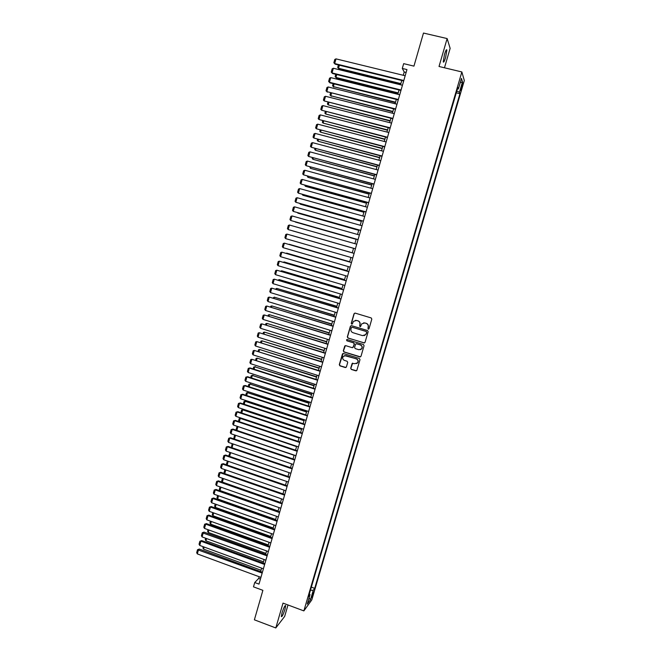 <?xml version="1.0" encoding="UTF-8"?>
<svg xmlns="http://www.w3.org/2000/svg" width="661" height="661" viewBox="0 0 661 661"><rect width="100%" height="100%" fill="white"/><g stroke="black" fill="none" stroke-linecap="round" stroke-linejoin="round"><path stroke-width="0.99" d="M368.218 329.145L369.028 328.699L371.821 319.106L371.193 317.933L355.172 313.116L354.023 313.752L351.255 323.312L351.693 324.13L352.371 323.923L353.428 321.37L356.527 320.428L357.857 320.833C359.526 321.527 360.195 322.775 359.865 324.576L359.939 326.633L360.633 326.41L361.641 323.915L364.789 322.923L366.128 323.328C367.805 324.03 368.474 325.278 368.136 327.079L368.218 329.145M363.633 322.816L366.293 323.312C367.97 324.006 368.64 325.253 368.301 327.055L367.937 328.294L368.598 329.137M354.932 313.074L354.205 313.735L351.437 323.287L352.057 324.13M355.436 320.312L358.031 320.808C359.7 321.502 360.369 322.75 360.03 324.551L359.675 325.782L360.311 326.633M285.023 609.153L285.676 605.559C284.974 605.179 283.743 607.657 281.991 613.003L281.338 616.597C282.049 616.953 283.28 614.474 285.023 609.153M445.597 57.54L446.877 50.038C446.505 49.021 445.712 50.451 444.506 54.326L443.234 61.828C443.605 62.828 444.399 61.407 445.597 57.54M313.256 593.875L313.62 592.049L311.562 597.519L313.256 593.875M350.694 368.26L351.322 369.433L355.783 370.838L356.791 370.499L360.005 359.65L359.377 358.485L343.472 353.536L342.497 353.842L339.291 364.682L339.911 365.847L345.273 367.533L346.414 366.921L347.727 362.41L347.099 361.245L344.439 360.41C342.679 359.51 342.266 358.196 343.191 356.453L345.819 355.626L356.287 358.89C358.022 359.758 358.46 361.055 357.593 362.79L354.899 363.674L352.148 363.459L350.694 368.26L351.495 369.359L356.486 370.771M444.473 67.794L450.141 48.352L447.133 38.569L423.478 33.05L413.943 66.125L403.673 63.646L402.293 68.447L406.953 69.579L258.996 584.117L254.725 582.531L253.485 586.844L262.888 590.339L254.386 619.82L275.794 627.95L284.66 616.432L287.998 604.972M447.133 38.569L439.02 66.48L461.857 71.958L303.862 610.896L283.015 603.113L275.794 627.95M363.905 342.952L365.054 342.324L368.152 331.698L367.524 330.525L351.536 325.666L350.396 326.294L347.331 336.887L347.95 338.052L364.484 342.935M364.071 345.695L360.989 356.296L359.84 356.915L343.927 351.974L343.307 350.801L344.778 345.967L345.753 345.662L352.197 347.661L353.338 347.033L354.213 344.034L353.585 342.861L346.868 340.795L346.554 339.746L347.232 339.539L363.443 344.521L364.071 345.695M364.104 335.672L365.789 334.524M461.841 85.046L460.568 90.59L462.254 86.401L462.923 82.922L461.841 85.046M461.857 71.958L464.319 80.518L311.794 599.899L303.862 610.896M311.339 587.125L314.702 588.364L459.94 93.713L459.453 92.234L456.801 91.061M314.702 588.364L313.256 590.314L310.513 599.659L307.266 604.129L310.05 594.644L308.538 596.685L457.875 87.401L458.379 88.946L461.477 78.395L462.502 81.848L459.453 92.234M259.178 576.731L258.682 578.441L254.725 582.531M402.293 68.447L404.21 71.999L403.268 75.28M401.772 80.493L400.533 84.79M399.046 89.962L397.806 94.275M396.336 99.423L395.088 103.752M393.617 108.858L392.37 113.205M390.915 118.278L389.66 122.64M388.214 127.672L386.958 132.051M385.52 137.058L384.256 141.454M382.826 146.42L381.562 150.832M380.141 155.773L378.869 160.193M377.456 165.101L376.183 169.538M374.787 174.413L373.506 178.867M372.11 183.7L370.829 188.178M369.449 192.979L368.16 197.474M366.789 202.241L365.492 206.744M364.128 211.479L362.831 216.007M361.484 220.708L360.179 225.244M358.832 229.912L357.527 234.465M356.196 239.1L354.883 243.669M353.561 248.272L352.247 252.849M350.925 257.443L349.619 261.996M348.289 266.606L346.992 271.126M345.662 275.753L344.373 280.239M343.042 284.874L341.762 289.328M340.423 293.988L339.151 298.408M337.812 303.077L336.548 307.472M335.201 312.157L333.954 316.512M332.599 321.213L331.359 325.543M330.004 330.252L328.765 334.549M327.41 339.283L326.187 343.546M324.824 348.289L323.601 352.52M322.238 357.279L321.031 361.476M319.66 366.252L318.462 370.424M317.082 375.208L315.892 379.348M314.512 384.148L313.331 388.263M311.951 393.072L310.777 397.154M309.389 401.987L308.224 406.028M306.836 410.878L305.679 414.893M304.283 419.752L303.143 423.734M301.738 428.609L300.606 432.567M299.202 437.45L298.07 441.374M296.665 446.274L295.541 450.166M294.128 455.082L293.021 458.949M291.608 463.882L290.501 467.715M289.08 472.656L287.989 476.457M286.568 481.415L285.478 485.191M284.048 490.165L282.974 493.907M281.545 498.89L280.479 502.6M279.041 507.598L277.984 511.284M276.538 516.299L275.488 519.951M274.051 524.983L273.01 528.602M271.555 533.642L270.523 537.236M269.068 542.293L268.044 545.862M266.59 550.927L265.573 554.463M264.119 559.545L263.111 563.048M261.64 568.146L260.641 571.625M406.118 72.462L404.21 71.999M260.442 579.086L258.682 578.441M456.28 92.813L459.94 93.713M457.42 88.938L458.379 88.946M310.05 594.644L309.331 593.975M310.43 590.223L313.256 590.314M460.196 82.741L462.502 81.848M310.513 599.659L309.042 598.081M351.239 325.625L350.57 326.27L347.512 336.846L348.132 338.011L364.071 342.91M366.615 332.309L366.177 331.492L352.148 327.22L351.47 327.426L350.966 328.963C350.636 330.756 351.305 332.004 352.966 332.698L362.55 335.631L365.74 334.598L366.781 332.276L366.177 331.492M351.958 327.195L366.343 331.458M365.74 334.598L366.235 333.615M366.781 332.276L366.401 333.582M345.356 345.637L343.489 350.751L344.108 351.916L360.485 356.874M352.792 347.636L354.387 343.984L353.767 342.819L346.868 340.795M347.008 339.514L347.058 340.754M358.906 349.727L361.592 348.851C362.484 347.108 362.054 345.802 360.303 344.926L356.601 343.786L355.61 344.1L354.577 347.413L355.205 348.587L358.906 349.727M360.402 349.719L361.757 348.801C362.649 347.066 362.22 345.753 360.476 344.885L360.303 344.926M356.196 343.753L360.476 344.885M352.668 363.112L350.875 368.194M356.552 363.608L357.766 362.724C358.634 360.997 358.196 359.691 356.461 358.832L356.287 358.89M344.497 355.593L356.461 358.832M343.051 353.503L339.481 364.616L340.101 365.781L345.951 367.483M400.88 83.608L338.506 68.265L338.977 68.843L400.748 84.038M339.374 65.191L338.506 68.265L337.697 67.472L338.407 64.96M338.977 68.843L337.697 67.472M403.813 80.51L334.681 63.563L335.168 64.167L403.681 80.956M405.176 75.751L335.995 58.87L334.681 63.563L333.855 62.754L334.78 59.473L335.995 58.87M335.168 64.167L333.855 62.754M398.203 92.904L335.928 77.444L336.408 77.998L398.087 93.317M336.746 74.544L335.928 77.444L335.127 76.643L335.78 74.313M336.408 77.998L335.127 76.643M395.542 102.182L333.359 86.608L395.427 102.571M334.127 83.881L333.359 86.608L332.557 85.798L333.161 83.641M333.838 87.136L332.557 85.798M392.882 111.445L330.797 95.754L392.774 111.808M331.508 93.201L330.797 95.754L329.996 94.936L330.55 92.961M331.277 96.258L329.996 94.936M390.221 120.69L328.228 104.884L390.122 121.021M328.897 102.505L328.228 104.884L327.435 104.058L327.939 102.257M401.078 90.012L332.053 72.933L332.549 73.511L400.954 90.433M402.442 85.261L333.367 68.257L332.053 72.933L331.235 72.115L332.153 68.843L333.367 68.257M332.549 73.511L331.235 72.115M398.352 99.489L329.434 82.286L329.93 82.84L398.236 99.894M399.715 94.754L330.74 77.61L329.434 82.286L328.624 81.46L329.533 78.196L330.74 77.61M329.93 82.84L328.624 81.46M395.625 108.958L326.823 91.623L395.518 109.338M396.988 104.223L328.129 86.955L326.823 91.623L326.013 90.788L326.922 87.525L328.129 86.955M327.327 92.143L326.013 90.788M392.915 118.402L324.212 100.935L392.808 118.757M394.27 113.684L325.518 96.283L324.212 100.935L323.403 100.1L324.311 96.845L325.518 96.283M387.569 129.911L325.675 113.998L387.478 130.225M326.294 111.783L325.675 113.998L324.882 113.163L325.336 111.544M390.197 127.837L321.61 110.238L390.106 128.16M391.552 123.12L322.907 105.586L321.61 110.238L320.8 109.387L321.709 106.14L322.907 105.586M384.925 139.124L323.122 123.095L384.842 139.413M323.692 121.054L323.122 123.095L322.337 122.252L322.742 120.806M387.495 137.248L319.007 119.517L387.404 137.546M388.85 132.539L320.304 114.882L319.007 119.517L318.205 118.666L319.114 115.419L320.304 114.882M382.281 148.312L320.577 132.175L382.207 148.585M321.097 130.3L320.577 132.175L319.792 131.324L320.147 130.052M384.793 146.635L316.412 128.788L384.71 146.916M386.14 141.941L317.71 124.152L316.412 128.788L315.611 127.92L316.52 124.681L317.71 124.152M379.645 157.492L318.032 141.231L379.579 157.731M318.511 139.529L318.032 141.231L317.247 140.372L317.553 139.281M382.099 156.013L313.818 138.033L382.025 156.269M383.446 151.328L315.115 133.406L313.818 138.033L313.025 137.157L313.934 133.927L315.115 133.406M377.018 166.646L315.495 150.278L376.952 166.869M315.925 148.75L315.495 150.278L314.71 149.411L314.975 148.494M374.39 175.793L312.959 159.309L374.333 175.983M313.339 157.946L312.959 159.309L312.182 158.433L312.397 157.69M371.763 184.915L310.43 168.315L371.713 185.088M310.769 167.126L310.43 168.315L309.819 166.869M369.152 194.02L307.91 177.313L369.102 194.169M308.2 176.289L307.91 177.313L307.249 176.024M366.533 203.109L305.39 186.295L366.5 203.233M305.63 185.427L305.39 186.295L304.68 185.171M363.93 212.189L302.87 195.259L363.897 212.288M303.069 194.557L302.87 195.259L302.127 194.301M361.327 221.245L300.358 204.199L361.303 221.319M300.507 203.671L300.358 204.199L299.739 203.456M358.733 230.284L297.855 213.131L358.716 230.334M297.962 212.768L297.425 212.619M356.139 239.307L295.351 222.046L356.13 239.332M353.544 248.313L292.856 230.945L353.544 248.321M352.255 252.808L291.608 235.382L352.255 252.808M349.686 261.764L289.121 244.256L349.677 261.789M379.406 165.374L311.232 147.263L379.34 165.597M380.753 160.697L312.529 142.644L311.232 147.263L310.447 146.378L311.348 143.156L312.529 142.644M376.72 174.711L308.654 156.475L376.663 174.917M378.059 170.042L309.943 151.865L308.654 156.475L307.869 155.583L308.77 152.369L309.943 151.865M374.043 184.031L306.076 165.671L373.986 184.212M375.382 179.379L307.365 161.069L306.076 165.671L305.291 164.771L306.192 161.557L307.365 161.069M371.366 193.334L303.506 174.843L371.317 193.491M372.705 188.691L304.795 170.257L303.506 174.843L302.73 173.942L303.622 170.736L304.795 170.257M368.698 202.621L300.945 184.006L368.656 202.753M370.028 197.986L302.226 179.428L300.945 184.006L300.168 183.097L301.061 179.891L302.226 179.428M366.029 211.892L298.384 193.152L365.996 211.999M367.359 207.265L299.664 188.583L298.384 193.152L297.607 192.227L298.499 189.038L299.664 188.583M363.368 221.146L295.822 202.274L363.343 221.228M364.698 216.519L297.103 197.713L295.822 202.274L295.054 201.349L295.946 198.16L297.103 197.713M360.716 230.383L293.277 211.388L360.699 230.433M362.038 225.765L294.55 206.835L293.277 211.388L292.501 210.454L293.393 207.265L294.55 206.835M358.064 239.596L290.724 220.477L358.055 239.629M359.386 234.994L291.997 215.932L290.724 220.477L289.964 219.535L290.848 216.362L291.997 215.932M355.42 248.792L288.188 229.557L355.411 248.8M356.742 244.198L289.452 225.021L288.188 229.557L287.419 228.607L288.312 225.434L289.452 225.021M352.776 257.98L285.643 238.613L286.915 234.085L354.098 253.386L286.915 234.085L285.775 234.49L284.891 237.654L285.643 238.613M350.14 267.143L283.115 247.66L284.379 243.141L351.47 262.533M351.462 262.566L284.379 243.141L283.239 243.529L282.354 246.693L283.115 247.66M347.116 270.704L286.634 253.113L347.099 270.754M286.006 253.328L286.535 253.477M344.546 279.628L284.156 261.954L344.53 279.702M283.239 262.26L284.156 261.954L284.007 262.483M341.985 288.543L281.677 270.779L341.96 288.634M280.553 271.192L281.677 270.779L281.487 271.464M339.432 297.433L279.206 279.586L339.399 297.549M278.041 280.157L279.206 279.586L278.967 280.438M347.512 276.29L280.586 256.683L281.85 252.172L348.843 271.663M348.826 271.721L281.85 252.172L280.718 252.552L279.834 255.708L280.586 256.683M344.885 285.42L278.066 265.689L279.322 261.186L346.224 280.776M346.199 280.859L279.322 261.186L278.19 261.566L277.314 264.714L278.066 265.689M342.266 294.533L275.546 274.687L276.802 270.192L343.604 289.882M343.571 289.981L276.802 270.192L275.678 270.556L274.794 273.695L275.546 274.687M339.647 303.63L273.026 283.66L274.29 279.173L340.993 298.962M340.952 299.086L274.29 279.173L273.167 279.529L272.282 282.66L273.026 283.66M336.879 306.307L276.736 288.386L336.846 306.448M275.53 289.113L276.736 288.386L276.455 289.386M337.036 312.711L270.523 292.616L271.778 288.138L338.382 308.026M338.341 308.175L271.778 288.138L270.655 288.485L269.779 291.617L270.523 292.616M334.334 315.173L274.274 297.161L334.292 315.338M273.018 298.045L274.274 297.161L273.951 298.326M334.433 321.767L268.019 301.556L269.267 297.095L335.788 317.073M335.738 317.239L269.267 297.095L268.151 297.425L267.275 300.548L268.019 301.556M331.797 324.014L271.82 305.919L331.739 324.204M270.523 306.96L270.721 306.241L271.82 305.919L271.448 307.241M331.83 330.814L265.515 310.488L266.763 306.026L333.185 326.096M333.127 326.294L266.763 306.026L265.656 306.349L264.78 309.472L265.515 310.488M329.261 332.838L269.366 314.669L329.195 333.053M268.019 315.867L268.275 314.975L269.366 314.669L268.944 316.148M329.236 339.845L263.02 319.395L264.268 314.942L330.599 335.11M330.533 335.334L264.268 314.942L263.161 315.256L262.285 318.371L263.02 319.395M326.724 341.654L266.912 323.394L326.658 341.886M265.532 324.749L265.821 323.692L266.912 323.394L266.457 325.038M326.641 348.851L260.533 328.286L261.773 323.84L328.005 344.108M327.939 344.348L261.773 323.84L260.674 324.146L259.798 327.253L260.533 328.286M324.196 350.454L264.466 332.111L324.13 350.702M263.045 333.615L263.384 332.4L264.466 332.111L263.962 333.904M324.055 357.849L258.046 337.168L259.286 332.731L325.427 353.09M325.352 353.354L259.286 332.731L258.187 333.02L257.319 336.127L258.046 337.168M321.676 359.229L262.029 340.812L321.593 359.51M260.558 342.472L260.946 341.084L262.029 340.812L261.483 342.762M321.477 366.83L255.559 346.025L256.799 341.597L322.849 362.054M322.766 362.344L256.799 341.597L255.708 341.886L254.84 344.976L255.559 346.025M319.156 367.995L259.591 349.487L319.073 368.293M258.079 351.305L258.517 349.76L259.591 349.487L258.996 351.594M318.899 375.787L253.08 354.866L254.32 350.446L320.279 370.995M320.188 371.308L254.32 350.446L253.229 350.727L252.362 353.817L253.08 354.866M316.644 376.745L257.162 358.155L316.553 377.059M255.609 360.129L256.088 358.419L257.162 358.155L256.526 360.419M316.33 384.735L250.61 363.699L251.849 359.287L317.71 379.926M317.611 380.265L251.849 359.287L250.759 359.551L249.891 362.633L250.61 363.699M314.132 385.47L254.733 366.805L314.033 385.817M253.138 368.929L253.659 367.062L254.733 366.805L254.055 369.226M253.659 367.062L255.386 366.648M313.76 393.659L248.139 372.507L249.379 368.103L250.056 367.937L248.288 368.359L249.379 368.103L315.041 389.197M315.148 388.842L250.056 367.937M248.139 372.507L247.429 371.441L248.288 368.359M311.628 394.187L252.304 375.448L311.529 394.551M250.668 377.72L251.238 375.688L252.304 375.448L251.585 378.009M251.238 375.688L252.965 375.266M311.199 402.574L245.677 381.306L246.908 376.91L247.594 376.72L245.826 377.158L246.908 376.91L312.479 398.12M312.587 397.74L247.594 376.72M245.677 381.306L244.967 380.232L245.826 377.158M309.133 402.888L249.891 384.066L309.018 403.276M248.214 386.487L248.825 384.297L249.891 384.066L249.123 386.784M248.825 384.297L250.552 383.867M308.637 411.464L243.223 390.081L244.446 385.694L245.14 385.487L243.372 385.933L244.446 385.694L309.918 407.019M310.034 406.614L245.14 385.487M243.223 390.081L242.513 388.999L243.372 385.933M306.638 411.572L247.47 392.667L306.514 411.985M245.752 395.245L246.413 392.89L247.47 392.667L246.669 395.542M246.413 392.89L248.148 392.452M306.084 420.346L240.769 398.847L241.992 394.468L242.686 394.237L240.918 394.7L241.992 394.468L307.365 415.909M307.489 415.48L242.686 394.237M240.769 398.847L240.059 397.757L240.918 394.7M304.143 420.247L245.735 401.02L245.066 401.26L304.019 420.669M243.306 403.987L244.008 401.475L245.066 401.26L244.215 404.284M244.008 401.475L245.735 401.02M303.539 429.204L238.315 407.597L239.538 403.227L240.24 402.97L238.472 403.441L239.538 403.227L304.812 424.775M304.944 424.329L240.24 402.97M238.315 407.597L237.613 406.498L238.472 403.441M301.656 428.898L243.339 409.572L242.661 409.837L301.523 429.344M240.852 412.712L241.604 410.043L242.661 409.837L241.769 413.009M241.604 410.043L243.339 409.572M300.995 438.053L235.87 416.331L237.092 411.96L237.803 411.696L236.027 412.175L237.092 411.96L302.267 433.633M302.399 433.162L237.803 411.696M235.87 416.331L235.167 415.224L236.027 412.175M299.177 437.532L240.943 418.107L240.257 418.388L299.036 438.003M238.414 421.421L239.208 418.587L240.257 418.388L239.323 421.718M239.208 418.587L240.943 418.107M298.458 446.877L233.424 425.04L234.647 420.685L235.357 420.396L233.581 420.883L234.647 420.685L299.722 442.465M299.863 441.978L235.357 420.396M233.424 425.04L232.73 423.932L233.581 420.883M238.381 426.709L296.558 446.646M235.977 430.113L236.812 427.122L237.861 426.932L236.878 430.41M236.812 427.122L238.332 426.692M295.921 455.693L230.995 433.74L232.209 429.394L232.928 429.08L231.152 429.584L232.209 429.394L297.186 451.289M297.334 450.777L232.928 429.08M230.995 433.74L230.301 432.625L231.152 429.584M235.721 435.343L294.079 455.28M233.73 438.846L234.424 435.64L235.465 435.467L234.448 439.094M234.424 435.64L235.572 435.293M293.393 464.485L228.557 442.424L229.772 438.086L230.499 437.756L228.714 438.268L229.772 438.086L294.657 460.089M294.814 459.552L230.499 437.756M228.557 442.424L227.871 441.3L228.714 438.268M232.019 447.753L233.077 443.977L291.6 463.89M231.482 447.571L232.036 444.142L232.829 443.878M233.077 443.977L232.036 444.142M290.865 473.268L226.128 451.099L227.343 446.762L228.07 446.406L226.293 446.935L227.343 446.762L292.129 468.88M292.294 468.318L228.07 446.406M226.128 451.099L225.442 449.967L226.293 446.935M230.648 452.645L229.59 456.404M229.235 456.28L228.822 455.603L230.086 452.455M230.325 452.529L229.656 452.636M288.345 482.034L223.707 459.75L224.922 455.421L225.649 455.049L223.864 455.586L224.922 455.421L289.609 477.647M289.774 477.068L225.649 455.049M223.707 459.75L223.021 458.61L223.864 455.586M228.21 461.304L227.169 465.03M226.987 464.972L226.45 464.072L227.425 461.031M285.833 490.776L221.286 468.385L222.501 464.072L223.236 463.675L221.452 464.22L222.501 464.072L287.089 486.405M287.262 485.802L223.236 463.675M221.286 468.385L220.609 467.236L221.452 464.22M225.789 469.946L224.748 473.648L224.079 472.524L224.889 469.632M283.321 499.509L218.874 477.002L220.08 472.698L220.824 472.285L219.039 472.838L220.08 472.698L284.577 495.147M284.759 494.527L220.824 472.285M218.874 477.002L218.196 475.854L219.039 472.838M280.52 502.451L222.377 482.1L221.708 480.96L222.468 478.258M223.368 478.572L222.377 482.1M280.818 508.226L216.461 485.612L217.667 481.307L218.419 480.877L216.626 481.448L217.667 481.307L282.065 503.872M282.255 503.228L218.419 480.877M216.461 485.612L215.783 484.455L216.626 481.448M278.066 510.978L220.014 490.528L219.345 489.388L220.055 486.876M220.948 487.19L220.014 490.528M278.314 516.927L214.057 494.205L215.263 489.908L216.015 489.454L214.222 490.032L215.263 489.908L279.562 512.581M279.752 511.911L216.015 489.454M214.057 494.205L213.379 493.04L214.222 490.032M275.62 519.488L217.651 498.939L216.99 497.799L217.643 495.469M218.535 495.783L217.651 498.939M275.819 525.611L211.652 502.773L212.859 498.493L213.619 498.014L211.826 498.609L212.859 498.493L277.066 521.273M277.265 520.579L213.619 498.014M211.652 502.773L210.983 501.6L211.826 498.609M273.183 527.99L215.296 507.342L214.635 506.186L215.23 504.046M216.13 504.368L215.296 507.342M273.324 534.278L209.256 511.333L210.454 507.061L211.223 506.557L209.43 507.161L210.454 507.061L274.571 529.948M274.778 529.238L211.223 506.557M209.256 511.333L208.587 510.16L209.43 507.161M270.746 536.468L212.941 515.729L212.28 514.564L212.834 512.614M213.726 512.936L212.941 515.729M270.836 542.929L206.868 519.877L208.058 515.613L208.826 515.093L207.033 515.704L208.058 515.613L272.076 538.608M272.291 537.872L208.826 515.093M206.868 519.877L206.199 518.695L207.033 515.704M268.316 544.937L210.595 524.099L209.934 522.934L210.429 521.165M211.322 521.488L210.595 524.099M268.349 551.563L204.472 528.403L205.67 524.148L206.447 523.611L204.646 524.231L205.67 524.148L269.597 547.25M269.812 546.498L206.447 523.611M204.472 528.403L203.811 527.214L204.646 524.231M265.887 553.389L208.248 532.452L207.595 531.279L208.041 529.701M208.934 530.023L208.248 532.452M265.871 560.181L202.092 536.922L203.282 532.667L204.059 532.105L202.266 532.741L267.11 555.876M267.333 555.1L204.059 532.105M202.092 536.922L201.431 535.724L202.266 532.741M263.458 561.825L205.91 540.797L205.257 539.616L205.645 538.219M206.538 538.541L205.91 540.797M263.4 568.791L199.713 545.416L200.903 541.169L201.688 540.591L199.886 541.243L200.903 541.169L264.64 564.486M264.863 563.693L201.688 540.591M199.713 545.416L199.052 544.21L199.886 541.243M261.037 570.245L203.571 549.117L202.919 547.936L203.266 546.721M204.15 547.044L203.571 549.117M260.93 577.375L197.333 553.901L198.523 549.663L199.316 549.06L197.507 549.721L262.161 573.087M262.4 572.269L199.316 549.06M197.333 553.901L196.681 552.687L197.507 549.721M461.494 86.219L462.254 86.401M460.924 88.285L461.651 88.458M446.282 49.897L446.877 50.038"/></g></svg>
